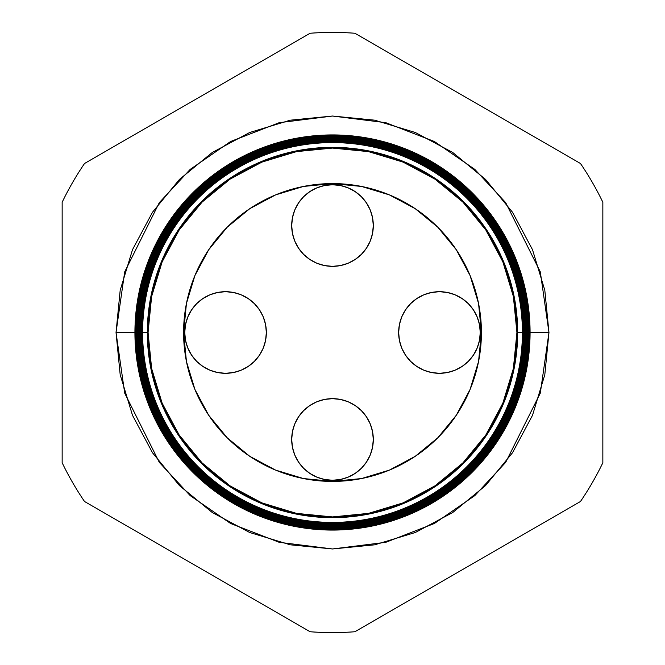 <?xml version="1.0" encoding="UTF-8"?>
<svg xmlns="http://www.w3.org/2000/svg" width="665" height="665" viewBox="0 0 665 665"><rect width="100%" height="100%" fill="white"/><g stroke="black" fill="none" stroke-linecap="round" stroke-linejoin="round"><path stroke-width="1" d="M292.475 431.494L291.694 439.457A40.806 40.806 0 0 1 332.5 398.651A40.806 40.806 0 0 1 373.306 439.457L372.525 431.494L370.197 423.838L366.432 416.78L361.353 410.604L355.168 405.525L348.119 401.751L340.463 399.432L332.5 398.651L324.537 399.432L316.881 401.751L309.832 405.525L303.647 410.604L298.568 416.78L294.803 423.838L292.475 431.494L291.694 439.457L292.475 447.42L294.803 455.068L298.568 462.125L303.647 468.31L309.832 473.389L316.881 477.154L324.537 479.482L332.5 480.263L340.463 479.482L348.119 477.154L355.168 473.389L361.353 468.31L366.432 462.125L370.197 455.068L372.525 447.42L373.306 439.457A40.806 40.806 0 0 1 332.5 480.263A40.806 40.806 0 0 1 291.694 439.457L292.475 447.42M398.651 332.5A40.806 40.806 0 0 1 439.457 291.694A40.806 40.806 0 0 1 480.263 332.5L479.482 324.537L477.154 316.881L473.389 309.832L468.31 303.647L462.125 298.568L455.068 294.803L447.42 292.475L439.457 291.694L431.494 292.475L423.838 294.803L416.78 298.568L410.604 303.647L405.525 309.832L401.751 316.881L399.432 324.537L398.651 332.5L399.432 340.463L401.751 348.119L405.525 355.168L410.604 361.353L416.78 366.432L423.838 370.197L431.494 372.525L439.457 373.306L447.42 372.525L455.068 370.197L462.125 366.432L468.31 361.353L473.389 355.168L477.154 348.119L479.482 340.463L480.263 332.5A40.806 40.806 0 0 1 439.457 373.306A40.806 40.806 0 0 1 398.651 332.5M292.475 217.58L291.694 225.543A40.806 40.806 0 0 1 332.5 184.737A40.806 40.806 0 0 1 373.306 225.543L372.525 217.58L370.197 209.932L366.432 202.875L361.353 196.69L355.168 191.611L348.119 187.846L340.463 185.518L332.5 184.737L324.537 185.518L316.881 187.846L309.832 191.611L303.647 196.69L298.568 202.875L294.803 209.932L292.475 217.58L291.694 225.543L292.475 233.506L294.803 241.162L298.568 248.22L303.647 254.396L309.832 259.475L316.881 263.249L324.537 265.568L332.5 266.349L340.463 265.568L348.119 263.249L355.168 259.475L361.353 254.396L366.432 248.22L370.197 241.162L372.525 233.506L373.306 225.543L372.525 217.58M184.737 332.5A40.806 40.806 0 0 1 225.543 291.694A40.806 40.806 0 0 1 266.349 332.5L265.568 324.537L263.249 316.881L259.475 309.832L254.396 303.647L248.22 298.568L241.162 294.803L233.506 292.475L225.543 291.694L217.58 292.475L209.932 294.803L202.875 298.568L196.69 303.647L191.611 309.832L187.846 316.881L185.518 324.537L184.737 332.5L185.518 340.463L187.846 348.119L191.611 355.168L196.69 361.353L202.875 366.432L209.932 370.197L217.58 372.525L225.543 373.306L233.506 372.525L241.162 370.197L248.22 366.432L254.396 361.353L259.475 355.168L263.249 348.119L265.568 340.463L266.349 332.5A40.806 40.806 0 0 1 225.543 373.306A40.806 40.806 0 0 1 184.737 332.5M372.525 447.42L373.306 439.457M431.494 372.525L439.457 373.306L447.42 372.525M447.42 292.475L439.457 291.694M372.525 233.506L373.306 225.543A40.806 40.806 0 0 1 332.5 266.349A40.806 40.806 0 0 1 291.694 225.543M217.58 372.525L225.543 373.306M233.506 292.475L225.543 291.694L217.58 292.475M137.663 332.5L116.034 332.5L124.688 271.885L159.326 202.617L190.165 169.409L230.63 141.495L279.217 122.692L332.5 116.034L385.783 122.692L434.37 141.495L474.835 169.409L505.674 202.617L540.312 271.885L548.966 332.5L530.072 332.5A197.572 197.572 0 0 1 332.5 530.072A197.572 197.572 0 0 1 134.929 332.5A197.572 197.572 0 0 0 332.5 530.072A197.572 197.572 0 0 0 530.072 332.5L529.465 332.5A196.965 196.965 0 0 1 332.5 529.465A196.965 196.965 0 0 1 135.535 332.5L134.97 332.5A197.53 197.53 0 0 0 332.5 530.03A197.53 197.53 0 0 0 530.03 332.5A197.53 197.53 0 0 1 332.5 530.03A197.53 197.53 0 0 1 134.97 332.5L134.97 332.5A197.53 197.53 0 0 1 332.5 134.97A197.53 197.53 0 0 1 530.03 332.5L530.072 332.5A197.572 197.572 0 0 0 332.5 134.929A197.572 197.572 0 0 0 134.929 332.5A197.572 197.572 0 0 1 332.5 134.929A197.572 197.572 0 0 1 530.072 332.5M517.661 332.5A185.161 185.161 0 0 1 332.5 517.661A185.161 185.161 0 0 1 147.339 332.5L142.593 332.5A189.907 189.907 0 0 0 332.5 522.407A189.907 189.907 0 0 0 522.407 332.5L516.929 332.5A184.429 184.429 0 0 1 332.5 516.929A184.429 184.429 0 0 1 148.071 332.5L147.339 332.5A185.161 185.161 0 0 0 332.5 517.661A185.161 185.161 0 0 0 517.661 332.5A185.161 185.161 0 0 0 332.5 147.339A185.161 185.161 0 0 0 147.339 332.5L148.071 332.5L151.62 368.476L162.11 403.073L179.151 434.96L202.094 462.906L230.04 485.849L261.927 502.89L296.524 513.38L332.5 516.929L368.476 513.38L403.073 502.89L434.96 485.849L462.906 462.906L485.849 434.96L502.89 403.073L513.38 368.476L516.929 332.5L513.38 296.524L502.89 261.927L485.849 230.04L462.906 202.094L434.96 179.151L403.073 162.11L368.476 151.62L332.5 148.071L296.524 151.62L261.927 162.11L230.04 179.151L202.094 202.094L179.151 230.04L162.11 261.927L151.62 296.524L148.071 332.5A184.429 184.429 0 0 1 332.5 148.071A184.429 184.429 0 0 1 516.929 332.5L522.407 332.5A189.907 189.907 0 0 1 332.5 522.407A189.907 189.907 0 0 1 142.593 332.5L141.961 332.5A190.539 190.539 0 0 0 332.5 523.039A190.539 190.539 0 0 0 523.039 332.5L522.748 332.5A190.248 190.248 0 0 1 332.5 522.748A190.248 190.248 0 0 1 142.252 332.5A190.248 190.248 0 0 0 332.5 522.748A190.248 190.248 0 0 0 522.748 332.5L522.748 332.5A190.248 190.248 0 0 0 332.5 142.252A190.248 190.248 0 0 0 142.252 332.5L142.593 332.5A189.907 189.907 0 0 1 332.5 142.593A189.907 189.907 0 0 1 522.407 332.5A189.907 189.907 0 0 0 332.5 142.593A189.907 189.907 0 0 0 142.593 332.5L147.339 332.5A185.161 185.161 0 0 1 332.5 147.339A185.161 185.161 0 0 1 517.661 332.5M523.363 332.5A190.863 190.863 0 0 1 332.5 523.363A190.863 190.863 0 0 1 141.637 332.5L141.321 332.5A191.179 191.179 0 0 0 332.5 523.679A191.179 191.179 0 0 0 523.679 332.5L523.039 332.5A190.539 190.539 0 0 1 332.5 523.039A190.539 190.539 0 0 1 141.961 332.5L141.637 332.5A190.863 190.863 0 0 0 332.5 523.363A190.863 190.863 0 0 0 523.363 332.5A190.863 190.863 0 0 0 332.5 141.637A190.863 190.863 0 0 0 141.637 332.5L141.961 332.5A190.539 190.539 0 0 1 332.5 141.961A190.539 190.539 0 0 1 523.039 332.5L523.679 332.5A191.179 191.179 0 0 1 332.5 523.679A191.179 191.179 0 0 1 141.321 332.5L140.689 332.5A191.811 191.811 0 0 0 332.5 524.311A191.811 191.811 0 0 0 524.311 332.5L523.97 332.5A191.47 191.47 0 0 1 332.5 523.97A191.47 191.47 0 0 1 141.03 332.5A191.47 191.47 0 0 0 332.5 523.97A191.47 191.47 0 0 0 523.97 332.5L523.97 332.5A191.47 191.47 0 0 0 332.5 141.03A191.47 191.47 0 0 0 141.03 332.5L141.321 332.5A191.179 191.179 0 0 1 332.5 141.321A191.179 191.179 0 0 1 523.679 332.5A191.179 191.179 0 0 0 332.5 141.321A191.179 191.179 0 0 0 141.321 332.5L141.637 332.5A190.863 190.863 0 0 1 332.5 141.637A190.863 190.863 0 0 1 523.363 332.5M524.585 332.5A192.085 192.085 0 0 1 332.5 524.585A192.085 192.085 0 0 1 140.415 332.5L140.049 332.5A192.451 192.451 0 0 0 332.5 524.951A192.451 192.451 0 0 0 524.951 332.5L524.311 332.5A191.811 191.811 0 0 1 332.5 524.311A191.811 191.811 0 0 1 140.689 332.5L140.415 332.5A192.085 192.085 0 0 0 332.5 524.585A192.085 192.085 0 0 0 524.585 332.5A192.085 192.085 0 0 0 332.5 140.415A192.085 192.085 0 0 0 140.415 332.5L140.689 332.5A191.811 191.811 0 0 1 332.5 140.689A191.811 191.811 0 0 1 524.311 332.5L524.951 332.5A192.451 192.451 0 0 1 332.5 524.951A192.451 192.451 0 0 1 140.049 332.5L139.417 332.5A193.083 193.083 0 0 0 332.5 525.583A193.083 193.083 0 0 0 525.583 332.5L525.192 332.5A192.692 192.692 0 0 1 332.5 525.192A192.692 192.692 0 0 1 139.808 332.5A192.692 192.692 0 0 0 332.5 525.192A192.692 192.692 0 0 0 525.192 332.5L525.192 332.5A192.692 192.692 0 0 0 332.5 139.808A192.692 192.692 0 0 0 139.808 332.5L140.049 332.5A192.451 192.451 0 0 1 332.5 140.049A192.451 192.451 0 0 1 524.951 332.5A192.451 192.451 0 0 0 332.5 140.049A192.451 192.451 0 0 0 140.049 332.5L140.415 332.5A192.085 192.085 0 0 1 332.5 140.415A192.085 192.085 0 0 1 524.585 332.5M525.799 332.5A193.299 193.299 0 0 1 332.5 525.799A193.299 193.299 0 0 1 139.201 332.5L138.786 332.5A193.715 193.715 0 0 0 332.5 526.215A193.715 193.715 0 0 0 526.215 332.5L525.583 332.5A193.083 193.083 0 0 1 332.5 525.583A193.083 193.083 0 0 1 139.417 332.5L139.201 332.5A193.299 193.299 0 0 0 332.5 525.799A193.299 193.299 0 0 0 525.799 332.5A193.299 193.299 0 0 0 332.5 139.201A193.299 193.299 0 0 0 139.201 332.5L139.417 332.5A193.083 193.083 0 0 1 332.5 139.417A193.083 193.083 0 0 1 525.583 332.5L526.215 332.5A193.715 193.715 0 0 1 332.5 526.215A193.715 193.715 0 0 1 138.786 332.5L138.145 332.5A194.355 194.355 0 0 0 332.5 526.855A194.355 194.355 0 0 0 526.855 332.5L526.414 332.5A193.914 193.914 0 0 1 332.5 526.414A193.914 193.914 0 0 1 138.586 332.5A193.914 193.914 0 0 0 332.5 526.414A193.914 193.914 0 0 0 526.414 332.5L526.414 332.5A193.914 193.914 0 0 0 332.5 138.586A193.914 193.914 0 0 0 138.586 332.5L138.786 332.5A193.715 193.715 0 0 1 332.5 138.786A193.715 193.715 0 0 1 526.215 332.5A193.715 193.715 0 0 0 332.5 138.786A193.715 193.715 0 0 0 138.786 332.5L139.201 332.5A193.299 193.299 0 0 1 332.5 139.201A193.299 193.299 0 0 1 525.799 332.5M527.021 332.5A194.521 194.521 0 0 1 332.5 527.021A194.521 194.521 0 0 1 137.979 332.5L137.514 332.5A194.986 194.986 0 0 0 332.5 527.486A194.986 194.986 0 0 0 527.486 332.5L526.855 332.5A194.355 194.355 0 0 1 332.5 526.855A194.355 194.355 0 0 1 138.145 332.5L137.979 332.5A194.521 194.521 0 0 0 332.5 527.021A194.521 194.521 0 0 0 527.021 332.5A194.521 194.521 0 0 0 332.5 137.979A194.521 194.521 0 0 0 137.979 332.5L138.145 332.5A194.355 194.355 0 0 1 332.5 138.145A194.355 194.355 0 0 1 526.855 332.5L527.486 332.5A194.986 194.986 0 0 1 332.5 527.486A194.986 194.986 0 0 1 137.514 332.5L136.874 332.5A195.626 195.626 0 0 0 332.5 528.126A195.626 195.626 0 0 0 528.126 332.5L527.636 332.5A195.136 195.136 0 0 1 332.5 527.636A195.136 195.136 0 0 1 137.364 332.5A195.136 195.136 0 0 0 332.5 527.636A195.136 195.136 0 0 0 527.636 332.5L527.636 332.5A195.136 195.136 0 0 0 332.5 137.364A195.136 195.136 0 0 0 137.364 332.5L137.514 332.5A194.986 194.986 0 0 1 332.5 137.514A194.986 194.986 0 0 1 527.486 332.5A194.986 194.986 0 0 0 332.5 137.514A194.986 194.986 0 0 0 137.514 332.5L137.979 332.5A194.521 194.521 0 0 1 332.5 137.979A194.521 194.521 0 0 1 527.021 332.5M528.243 332.5A195.743 195.743 0 0 1 332.5 528.243A195.743 195.743 0 0 1 136.757 332.5L136.242 332.5A196.258 196.258 0 0 0 332.5 528.758A196.258 196.258 0 0 0 528.758 332.5L528.126 332.5A195.626 195.626 0 0 1 332.5 528.126A195.626 195.626 0 0 1 136.874 332.5L136.757 332.5A195.743 195.743 0 0 0 332.5 528.243A195.743 195.743 0 0 0 528.243 332.5A195.743 195.743 0 0 0 332.5 136.757A195.743 195.743 0 0 0 136.757 332.5L136.874 332.5A195.626 195.626 0 0 1 332.5 136.874A195.626 195.626 0 0 1 528.126 332.5L528.758 332.5A196.258 196.258 0 0 1 332.5 528.758A196.258 196.258 0 0 1 136.242 332.5L135.61 332.5A196.89 196.89 0 0 0 332.5 529.39A196.89 196.89 0 0 0 529.39 332.5L528.85 332.5A196.35 196.35 0 0 1 332.5 528.85A196.35 196.35 0 0 1 136.15 332.5A196.35 196.35 0 0 0 332.5 528.85A196.35 196.35 0 0 0 528.85 332.5L528.85 332.5A196.35 196.35 0 0 0 332.5 136.15A196.35 196.35 0 0 0 136.15 332.5L136.242 332.5A196.258 196.258 0 0 1 332.5 136.242A196.258 196.258 0 0 1 528.758 332.5A196.258 196.258 0 0 0 332.5 136.242A196.258 196.258 0 0 0 136.242 332.5L136.757 332.5A195.743 195.743 0 0 1 332.5 136.757A195.743 195.743 0 0 1 528.243 332.5M183.59 332.5A148.91 148.91 0 0 1 332.5 183.59A148.91 148.91 0 0 1 481.41 332.5A148.91 148.91 0 0 1 332.5 481.41A148.91 148.91 0 0 1 183.59 332.5L186.449 303.448L194.928 275.518L208.685 249.774L227.206 227.206L249.774 208.685L275.518 194.928L303.448 186.449L332.5 183.59L361.552 186.449L389.482 194.928L415.226 208.685L437.794 227.206L456.315 249.774L470.072 275.518L478.551 303.448L481.41 332.5L478.551 361.552L470.072 389.482L456.315 415.226L437.794 437.794L415.226 456.315L389.482 470.072L361.552 478.551L332.5 481.41L303.448 478.551L275.518 470.072L249.774 456.315L227.206 437.794L208.685 415.226L194.928 389.482L186.449 361.552L183.59 332.5M529.465 332.5L529.39 332.5A196.89 196.89 0 0 1 332.5 529.39A196.89 196.89 0 0 1 135.61 332.5L135.535 332.5A196.965 196.965 0 0 0 332.5 529.465A196.965 196.965 0 0 0 529.465 332.5A196.965 196.965 0 0 0 332.5 135.535A196.965 196.965 0 0 0 135.535 332.5L135.61 332.5A196.89 196.89 0 0 1 332.5 135.61A196.89 196.89 0 0 1 529.39 332.5L530.03 332.5A197.53 197.53 0 0 0 332.5 134.97A197.53 197.53 0 0 0 134.97 332.5L135.535 332.5A196.965 196.965 0 0 1 332.5 135.535A196.965 196.965 0 0 1 529.465 332.5M84.53 501.501L310.123 631.75A300.09 300.09 0 0 0 354.877 631.75L580.47 501.501A300.09 300.09 0 0 0 602.847 462.749L602.847 202.251A300.09 300.09 0 0 0 580.47 163.499L354.877 33.25A300.09 300.09 0 0 0 310.123 33.25L84.53 163.499A300.09 300.09 0 0 0 62.153 202.251L62.153 462.749A300.09 300.09 0 0 0 84.53 501.501A300.09 300.09 0 0 1 62.153 462.749L62.153 202.251A300.09 300.09 0 0 1 84.53 163.499L310.123 33.25A300.09 300.09 0 0 1 354.877 33.25L580.47 163.499A300.09 300.09 0 0 1 602.847 202.251L602.847 462.749A300.09 300.09 0 0 1 580.47 501.501L354.877 631.75A300.09 300.09 0 0 1 310.123 631.75L84.53 501.501M527.337 332.5L548.966 332.5L544.81 374.728L532.49 415.342L512.491 452.765L485.566 485.566L452.765 512.491L415.342 532.49L374.728 544.81L332.5 548.966L290.272 544.81L249.658 532.49L212.235 512.491L179.434 485.566L152.509 452.765L132.51 415.342L120.19 374.728L116.034 332.5L120.19 290.272L132.51 249.658L152.509 212.235L179.434 179.434L212.235 152.509L249.658 132.51L290.272 120.19L332.5 116.034L374.728 120.19L415.342 132.51L452.765 152.509L485.566 179.434L512.491 212.235L532.49 249.658L544.81 290.272L548.966 332.5L540.312 393.115L505.674 462.383L474.835 495.591L434.37 523.505L385.783 542.308L332.5 548.966L279.217 542.308L230.63 523.505L190.165 495.591L159.326 462.383L124.688 393.115L116.034 332.5L134.929 332.5M529.39 332.5A196.89 196.89 0 0 0 332.5 135.61A196.89 196.89 0 0 0 135.61 332.5L136.15 332.5A196.35 196.35 0 0 1 332.5 136.15A196.35 196.35 0 0 1 528.85 332.5L529.39 332.5M528.126 332.5A195.626 195.626 0 0 0 332.5 136.874A195.626 195.626 0 0 0 136.874 332.5L137.364 332.5A195.136 195.136 0 0 1 332.5 137.364A195.136 195.136 0 0 1 527.636 332.5L528.126 332.5M526.855 332.5A194.355 194.355 0 0 0 332.5 138.145A194.355 194.355 0 0 0 138.145 332.5L138.586 332.5A193.914 193.914 0 0 1 332.5 138.586A193.914 193.914 0 0 1 526.414 332.5L526.855 332.5M525.583 332.5A193.083 193.083 0 0 0 332.5 139.417A193.083 193.083 0 0 0 139.417 332.5L139.808 332.5A192.692 192.692 0 0 1 332.5 139.808A192.692 192.692 0 0 1 525.192 332.5L525.583 332.5M524.311 332.5A191.811 191.811 0 0 0 332.5 140.689A191.811 191.811 0 0 0 140.689 332.5L141.03 332.5A191.47 191.47 0 0 1 332.5 141.03A191.47 191.47 0 0 1 523.97 332.5L524.311 332.5M523.039 332.5A190.539 190.539 0 0 0 332.5 141.961A190.539 190.539 0 0 0 141.961 332.5L142.252 332.5A190.248 190.248 0 0 1 332.5 142.252A190.248 190.248 0 0 1 522.748 332.5L523.039 332.5"/></g></svg>

